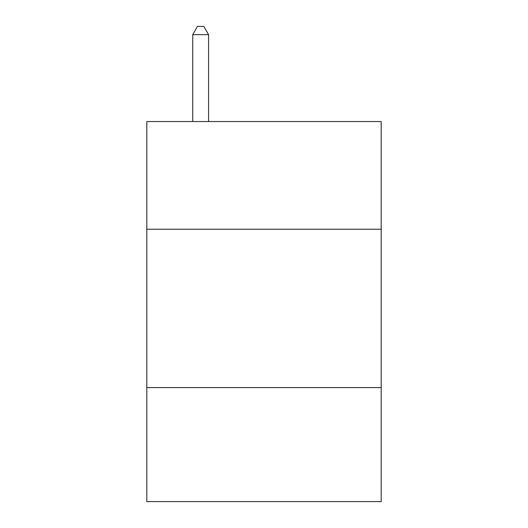 <?xml version="1.0" encoding="UTF-8"?>
<svg xmlns="http://www.w3.org/2000/svg" width="528" height="528" viewBox="0 0 528 528"><rect width="100%" height="100%" fill="white"/><g stroke="black" fill="none" stroke-linecap="round" stroke-linejoin="round"><path stroke-width="0.79" d="M146.817 229.225L381.183 229.225L381.183 121.539L146.817 121.539L146.817 501.6L381.183 501.6L381.183 387.585L146.817 387.585M381.183 387.585L381.183 229.225M208.573 121.539L208.573 34.637L192.74 34.637L192.74 121.539M192.74 34.637L197.492 26.4L203.821 26.4L208.573 34.637"/></g></svg>
